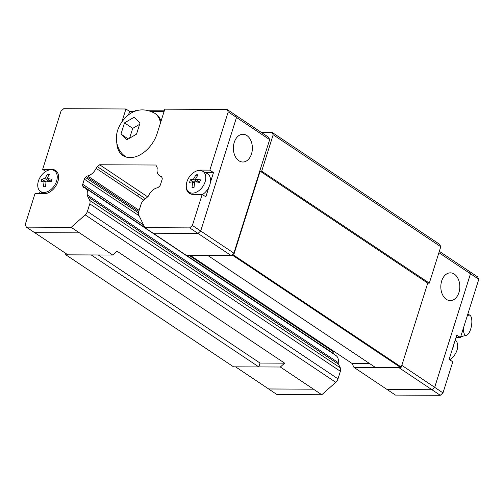 <?xml version="1.0" encoding="UTF-8"?>
<svg xmlns="http://www.w3.org/2000/svg" width="504" height="504" viewBox="0 0 504 504"><rect width="100%" height="100%" fill="white"/><g stroke="black" fill="none" stroke-linecap="round" stroke-linejoin="round"><path stroke-width="0.76" d="M446.342 299.344A13.873 9.5 -89.7 0 1 441.044 283.758A13.873 9.5 -89.7 0 1 450.381 272.853A13.873 9.5 -89.7 0 1 454.299 274.107A13.873 9.5 -89.7 0 1 459.598 289.699A13.873 9.5 -89.7 0 1 450.255 300.598A13.873 9.5 -89.7 0 1 446.342 299.344M369.602 363.56L352.076 363.479L353.947 367.353L395.451 395.092L440.276 395.3L442.991 392.881L452.781 361.815L449.133 359.377L452.201 349.631A13.072 8.675 -56.3 0 0 453.153 347.243A13.072 8.675 -56.3 0 0 453.713 344.849L456.781 335.103L460.435 337.541L456.019 337.522M449.681 359.743A12.468 8.272 -56.3 0 0 457.027 350.123A12.468 8.272 -56.3 0 0 455.377 340.099L455.244 339.986M463.422 328.066A10.25 3.881 100.1 0 0 466.509 335.261A10.25 3.881 100.1 0 0 470.66 329.125A10.25 3.881 100.1 0 0 470.049 315.372A10.25 3.881 100.1 0 0 467.145 316.26M246.859 135.519A13.873 9.5 -89.7 0 1 252.151 151.112A13.873 9.5 -89.7 0 1 242.815 162.011A13.873 9.5 -89.7 0 1 238.902 160.757A13.873 9.5 -89.7 0 1 233.604 145.165A13.873 9.5 -89.7 0 1 242.941 134.266A13.873 9.5 -89.7 0 1 246.859 135.519M120.96 134.089L124.494 122.882L134.039 117.312L140.049 122.951L136.515 134.159L126.97 139.728L120.96 134.089L128.218 138.94M45.744 171.442L42.645 169.369L51.981 169.413A13.343 8.851 123.7 0 1 55.566 170.453A13.343 8.851 123.7 0 1 57.872 181.591A13.343 8.851 123.7 0 1 44.327 193.681L34.996 193.637L25.2 224.702L26.378 227.14L71.209 227.342L85.176 214.874A5.336 3.541 -56.3 0 0 87.4 211.447L89.788 203.874A5.336 3.541 -56.3 0 0 89.731 200.441L87.992 196.844A2.671 1.77 123.7 0 1 87.665 195.199A10.672 7.081 -56.3 0 0 85.378 188.131A10.672 7.081 -56.3 0 0 83.929 187.482A2.671 1.77 123.7 0 1 83.563 187.318A2.671 1.77 123.7 0 1 83.135 186.808L82.751 186.014A2.671 1.77 123.7 0 1 82.719 184.294L84.338 179.166A2.671 1.77 123.7 0 1 85.447 177.452L86.398 176.602A2.671 1.77 123.7 0 1 87.602 175.946A10.672 7.081 -56.3 0 0 96.132 168.336A2.671 1.77 123.7 0 1 97.486 166.711L99.66 164.764L155.893 165.022L156.838 166.982A2.671 1.77 123.7 0 1 157.166 168.613A10.672 7.081 -56.3 0 0 159.459 175.638A10.672 7.081 -56.3 0 0 160.877 176.28A2.671 1.77 123.7 0 1 161.23 176.438A2.671 1.77 123.7 0 1 161.664 176.948L162.074 177.799A2.671 1.77 123.7 0 1 162.105 179.518L160.486 184.653A2.671 1.77 123.7 0 1 159.377 186.367L158.495 187.154A2.671 1.77 123.7 0 1 157.28 187.816A10.672 7.081 -56.3 0 0 148.686 195.476A2.671 1.77 123.7 0 1 147.326 197.114L143.331 200.68A5.336 3.541 -56.3 0 0 141.114 204.107L138.726 211.68A5.336 3.541 -56.3 0 0 138.783 215.12L144.862 227.676L153.159 233.22L197.99 233.428L189.687 227.884L144.862 227.676M196.106 171.177A13.343 8.851 123.7 0 1 200.516 170.087L209.847 170.132L213.494 172.57L210.426 182.309A13.072 8.675 123.7 0 1 209.866 184.703A13.072 8.675 123.7 0 1 208.914 187.091A13.072 8.675 123.7 0 1 202.482 194.594M202.394 171.083A12.468 8.272 123.7 0 1 205.109 181.818A12.468 8.272 123.7 0 1 188.584 191.753A12.468 8.272 123.7 0 1 186.94 181.736A12.468 8.272 123.7 0 1 202.394 171.083L207.018 173.445A13.072 8.675 123.7 0 1 210.426 182.309M192.654 181.73L189.567 182.347L190.361 179.821L193.454 179.203L195.999 174.793L198.022 174.8L195.476 179.21L200.472 179.865L199.678 182.391L194.676 181.736L194.04 187.419L192.018 187.412L192.654 181.73L194.512 182.971M38.405 181.062A12.468 8.272 123.7 0 1 53.859 170.409A12.468 8.272 123.7 0 1 56.574 181.144A12.468 8.272 123.7 0 1 40.049 191.079A12.468 8.272 123.7 0 1 38.405 181.062M44.125 181.049L41.032 181.667L41.826 179.147L44.919 178.529L47.464 174.113L49.486 174.126L46.941 178.536L51.937 179.191L51.143 181.717L46.148 181.062L45.505 186.745L43.483 186.738L44.125 181.049L45.977 182.291M284.647 363.17L260.033 363.056L258.817 366.918L280.337 367.013L284.647 363.17L117.035 251.194L112.726 255.037L79.531 232.861L34.675 232.684L26.378 227.14M116.859 143.357A26.681 17.709 123.7 0 0 122.9 155.528A26.681 17.709 123.7 0 0 157.166 133.434L164.821 109.166L227.033 109.444L235.33 114.988L236.508 117.426L200.699 231.008L197.99 233.428M49.568 181.503L49.883 180.501M45.392 181.9L46.066 181.591M48.913 175.083L47.464 174.113M49.316 181.465L44.919 178.529M46.941 178.536L51.225 181.402M45.486 181.591L41.826 179.147M39.407 193.656L40.188 191.192M198.103 182.177L198.412 181.175M193.927 182.574L194.601 182.272M197.448 175.764L195.999 174.793M197.852 182.139L193.454 179.203M195.476 179.21L199.76 182.076M194.021 182.265L190.361 179.821M213.494 172.57L205.222 172.532M208.914 187.091L205.846 196.837L202.192 194.399L192.862 194.355A13.343 8.851 123.7 0 1 189.277 193.316A13.343 8.851 123.7 0 1 186.259 185.907M42.645 169.369L61.009 111.119L63.725 108.7L125.937 108.984L129.585 111.428L128.463 114.981M202.192 194.399L192.396 225.464L189.687 227.884M200.699 231.008L192.396 225.464M236.508 117.426L228.211 111.882L209.847 170.132M124.494 122.882L132.709 128.369L129.648 138.077M139.539 124.387L132.709 128.369M126.164 157.053A26.151 17.357 123.7 0 1 125.754 156.794C122.623 154.671 120.236 151.906 118.591 148.504L116.972 143.873C115.983 139.325 116.216 134.782 117.659 130.252C122.68 116.462 136.641 103.534 154.804 113.312L155.9 114.043A26.151 17.357 123.7 0 1 161.015 121.231M121.918 121.722L125.937 108.984M227.033 109.444L228.211 111.882M124.841 156.58A26.681 17.709 123.7 0 1 123.549 155.093M129.585 111.428L134.788 111.447M151.521 111.523L164.058 111.579M79.506 232.886L71.209 227.342M112.726 255.037L67.895 254.835L34.738 232.684M235.362 115.051L268.493 137.189L269.672 139.627L233.875 253.159L231.166 255.572L186.335 255.371L153.185 233.22M85.378 188.131L335.966 355.547A10.672 7.081 123.7 0 1 338.253 362.615A2.671 1.77 -56.3 0 0 338.581 364.26L87.992 196.844M129.478 224.564A2.671 1.77 123.7 0 1 129.156 222.919L87.665 195.199M143.854 200.214L96.132 168.336M137.624 196.05A2.671 1.77 123.7 0 1 138.972 194.431L97.486 166.711M231.166 255.572L197.996 233.415M134.6 111.447L135.444 110.697L137.019 110.704M149.43 110.76L164.291 110.83M269.672 139.627L236.496 117.463M233.875 253.159L200.699 230.996M387.141 389.523L431.972 389.731L434.681 387.311L470.478 273.779L469.293 271.341L439.337 251.326M387.154 389.548L431.978 389.756L434.687 387.337L470.503 273.754L469.262 271.316M235.544 366.836L268.695 388.987L313.526 389.189L280.337 367.013M268.638 388.949L313.526 389.189M452.201 349.631L453.713 344.849M333.509 351.074L333.308 351.71A2.671 1.77 -56.3 0 0 333.339 353.43L333.591 353.959M338.581 364.26L340.32 367.851A5.336 3.541 123.7 0 1 340.376 371.291L337.989 378.863A5.336 3.541 123.7 0 1 335.765 382.29L321.798 394.758L313.501 389.214M268.67 389.012L276.967 394.556L321.798 394.758M460.435 337.541L478.8 279.298L477.622 276.86L469.325 271.316M470.503 273.754L478.8 279.298M434.687 387.337L442.991 392.881M431.978 389.756L440.276 395.3M353.947 367.353L375.423 367.447M398.815 367.58L431.972 389.731M438.908 252.687L470.478 273.779M401.827 365.362L434.681 387.311M190.285 255.389L352.076 363.479M147.685 196.85L99.66 164.764M138.972 194.431L145.473 198.771M129.156 222.919L338.253 362.615M258.817 366.918L91.205 254.936M64.972 252.876L65.923 254.848L233.535 366.83L258.81 366.944M207.856 255.471L233.119 255.61L233.661 255.125L260.14 171.152L261.696 171.158L273.174 134.757L440.786 246.733L439.608 244.301L271.996 132.319L261.129 132.268M440.786 246.733L429.307 283.141L427.751 283.135L401.279 367.101L233.661 255.125M207.85 255.49L375.461 367.473L400.737 367.586L401.279 367.101M260.033 363.056L98.248 254.967M233.119 255.61L400.737 367.586M65.923 254.848L91.199 254.961M273.174 134.757L271.996 132.319M429.307 283.141L261.696 171.158M427.751 283.135L260.14 171.152M154.804 113.312A26.151 17.357 123.7 0 1 160.48 122.919M51.981 169.413L52.901 170.024M200.516 170.087L201.436 170.698M84.319 187.601L83.135 186.808M86.398 176.602L127.884 204.322A2.671 1.77 123.7 0 1 129.093 203.66L87.602 175.946M161.513 176.702L160.877 176.28M129.093 203.66L139.136 210.376M127.884 204.322L138.757 211.586M138.468 212.871L85.447 177.452M139.079 215.737L84.338 179.166M333.308 351.71L189.126 255.383M143.527 224.916L82.719 184.294M333.339 353.43L186.562 255.371M144.743 227.43L82.751 186.014M340.32 367.851L89.731 200.441M340.376 371.291L89.788 203.874M337.989 378.863L87.4 211.447M335.765 382.29L85.176 214.874M466.509 335.261L460.688 336.754M457.632 337.529L455.874 337.982M125.754 156.794L126.126 157.046M53.859 170.409L57.242 172.135M40.049 191.079L43.092 193.675M188.584 191.753L191.47 194.216M470.049 315.372L467.895 313.891M159.459 175.638L161.778 177.188"/></g></svg>
